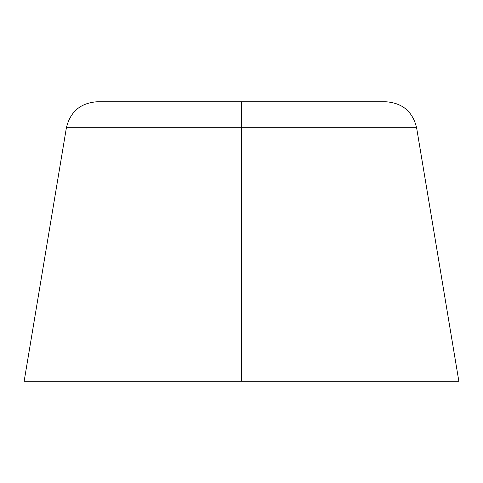 <?xml version="1.0" encoding="UTF-8"?>
<svg xmlns="http://www.w3.org/2000/svg" width="483" height="483" viewBox="0 0 483 483"><rect width="100%" height="100%" fill="white"/><g stroke="black" fill="none" stroke-linecap="round" stroke-linejoin="round"><path stroke-width="0.72" d="M24.15 381.226L66.4 127.723L241.5 127.723L66.4 127.723L241.5 127.723L241.5 101.774L385.971 101.774L241.5 101.774L241.5 127.723L416.6 127.723L241.5 127.723L241.5 381.226L24.15 381.226L458.85 381.226L416.6 127.723L241.5 127.723L241.5 381.226L458.85 381.226M416.6 127.723C412.687 111.639 402.478 102.988 385.971 101.774L97.029 101.774C80.522 102.988 70.313 111.639 66.4 127.723"/></g></svg>

